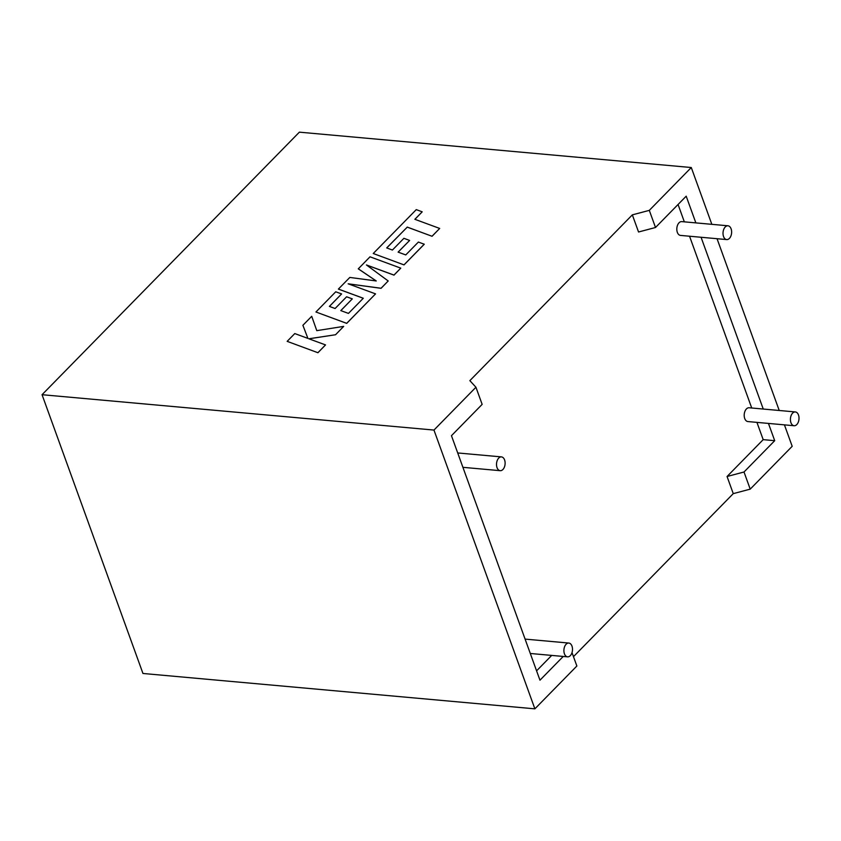 <?xml version="1.0" encoding="UTF-8"?>
<svg xmlns="http://www.w3.org/2000/svg" width="841" height="841" viewBox="0 0 841 841"><rect width="100%" height="100%" fill="white"/><g stroke="black" fill="none" stroke-linecap="round" stroke-linejoin="round"><path stroke-width="1.26" d="M796.784 424.568A6.928 4.279 95.2 0 0 798.95 417.01A6.928 4.279 95.2 0 0 795.334 411.943A6.928 4.279 95.2 0 0 792.632 413.11A6.928 4.279 95.2 0 0 790.477 420.668A6.928 4.279 95.2 0 0 794.093 425.735A6.928 4.279 95.2 0 0 796.784 424.568M795.334 411.943L749.131 407.769A6.928 4.279 95.2 0 0 746.43 408.936A6.928 4.279 95.2 0 0 744.264 416.495A6.928 4.279 95.2 0 0 747.88 421.562L794.093 425.735M725.247 226.954A6.928 4.279 -84.8 0 1 727.949 225.787A6.928 4.279 -84.8 0 1 731.565 230.855A6.928 4.279 -84.8 0 1 729.399 238.413A6.928 4.279 -84.8 0 1 726.698 239.58A6.928 4.279 -84.8 0 1 723.081 234.513A6.928 4.279 -84.8 0 1 725.247 226.954M727.949 225.787L681.746 221.614A6.928 4.279 95.2 0 0 679.044 222.781A6.928 4.279 95.2 0 0 676.879 230.339A6.928 4.279 95.2 0 0 680.495 235.406L726.698 239.58M566.13 644.217A6.928 4.279 -84.8 0 1 568.821 643.05A6.928 4.279 -84.8 0 1 572.437 648.117A6.928 4.279 -84.8 0 1 570.282 655.675A6.928 4.279 -84.8 0 1 567.58 656.842A6.928 4.279 -84.8 0 1 563.964 651.775A6.928 4.279 -84.8 0 1 566.13 644.217M502.886 469.52A6.928 4.279 95.2 0 0 505.052 461.961A6.928 4.279 95.2 0 0 501.436 456.894A6.928 4.279 95.2 0 0 498.745 458.061A6.928 4.279 95.2 0 0 496.579 465.62A6.928 4.279 95.2 0 0 500.195 470.687A6.928 4.279 95.2 0 0 502.886 469.52M573.478 656.663L733.257 493.635L727.055 476.5L763.186 439.643L756.932 422.382M751.728 408.011L689.546 236.226M684.343 221.856L678.056 204.489M695.864 222.897L686.193 196.184L655.507 227.501L638.55 232L632.337 214.865L469.856 380.647L475.943 387.238L433.967 430.066L534.876 708.837L576.863 666.009L572.017 652.616M536.579 670.845L551.707 655.412M564.227 642.64L564.952 642.703M733.257 493.635L750.214 489.136L744.012 472.001L774.708 440.684L768.453 423.422M750.214 489.136L792.19 446.298L784.432 424.863M655.507 227.501L649.305 210.366L691.281 167.527L711.843 224.337M717.047 238.707L779.229 410.492M763.25 409.041L701.068 237.267M632.337 214.865L649.305 210.366M691.281 167.527L299.364 132.163L42.05 394.702L433.967 430.066M42.05 394.702L142.959 673.473L534.876 708.837M744.012 472.001L727.055 476.5M763.186 439.643L774.708 440.684M475.943 387.238L482.145 404.374L451.459 435.691L539.964 680.19L563.228 656.453M386.755 247.937L407.254 227.133L432.064 236.279L439.685 228.447L414.865 219.301L422.203 211.816L414.907 219.322M398.15 252.142L409.62 240.442L403.911 238.308L392.411 250.04L386.702 247.916L407.254 227.133M407.233 227.091L432.064 236.279M432.053 236.226L439.685 228.447M422.203 211.816L416.263 209.63L373.246 253.509L404.016 264.894L424.263 244.237L418.376 242.061L405.761 254.928L398.108 252.121L409.62 240.442M373.246 253.509L404.016 264.894M404.006 264.852L424.242 244.195M358.277 268.794L376.253 280.957L349.814 277.435L338.397 289.073L363.301 298.25L348.458 313.399L340.794 310.602L352.295 298.87L346.597 296.789L335.096 308.521L329.388 306.397L341.604 293.94L335.727 291.795L315.932 311.99L346.681 323.333L375.549 293.877L348.153 283.806L381.057 288.263L388.206 280.968L366.445 264.957L393.966 275.081L400.779 268.142L370.019 256.81L358.287 268.847L376.19 280.957M338.418 289.115L363.28 298.271M340.836 310.613L352.295 298.87M329.441 306.408L341.604 293.94M315.932 311.99L346.702 323.375L375.549 293.877M348.342 283.869L381.078 288.305L388.206 280.968M366.56 265.041L393.987 275.133L400.779 268.142M287.159 341.351L317.93 352.726L325.53 344.915L308.826 338.776L335.559 334.739L343.696 326.382L316.784 330.65L311.717 316.3L302.897 325.299L307.911 338.397L294.781 333.572L287.159 341.351L317.93 352.726M317.919 352.684L325.53 344.915M308.92 338.807L335.559 334.739L343.696 326.382M316.784 330.65L311.717 316.3M302.897 325.299L307.911 338.397M568.821 643.05L525.089 639.107M501.436 456.894L457.704 452.952M500.195 470.687L462.907 467.323M567.58 656.842L530.293 653.478"/></g></svg>
